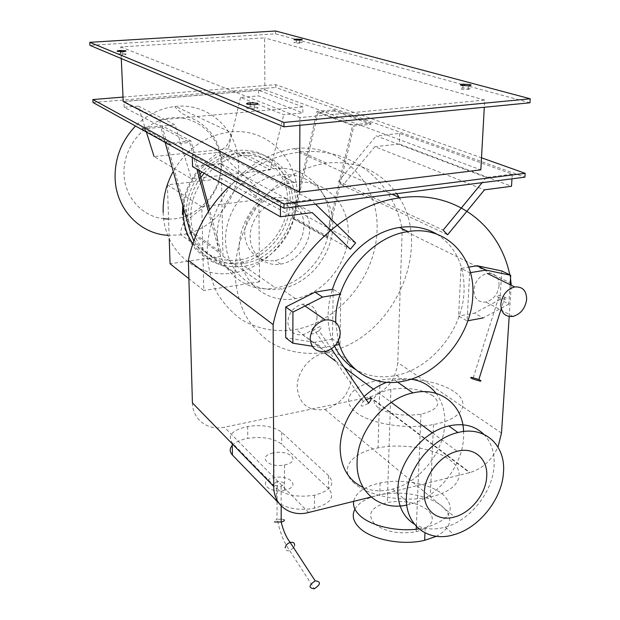 <?xml version="1.0" encoding="UTF-8"?>
<svg xmlns="http://www.w3.org/2000/svg" width="620" height="620" viewBox="0 0 620 620"><rect width="100%" height="100%" fill="white"/><g stroke="black" fill="none" stroke-linecap="round" stroke-linejoin="round"><path stroke-width="0.46" stroke-dasharray="3.1 2.33" d="M222.937 256.145L259.509 281.837L258.873 199.632L221.518 178.622L222.937 256.145L170.066 263.748M221.518 178.622L167.408 184.83L169.221 238.599M167.408 184.83L201.794 206.731L203.81 290.501L188.891 278.675M259.509 281.837L203.81 290.501M201.794 206.731L258.873 199.632M168.562 219.054C196.354 219.96 222.177 192.564 221.03 163.742C220.805 137.252 198.16 115.274 171.763 117.777C145.359 119.862 122.497 146.839 124.039 174.344C124.814 197.493 142.406 216.551 163.649 218.736M192.835 243.691C206.158 262.578 231.702 268.445 253.262 258.649C274.854 248.899 290.315 224.874 290.338 200.88C289.37 177.398 278.713 161.324 258.354 152.644C236.755 146.351 217.108 152.311 199.423 170.523M199.059 170.934C189.945 181.815 184.76 194.161 183.512 207.979M199.981 174.328C190.658 186.225 186.101 199.462 186.302 214.024L186.728 219.441M191.076 234.6C201.554 254.06 217.651 262.516 239.351 259.974C265.685 256.2 288.067 228.865 287.633 201.221C288.285 173.003 264.415 149.552 236.6 153.357C223.34 155.108 211.792 161.316 201.973 171.98M190.906 217.108C191.192 246.861 217.318 268.437 244.257 263.345C270.769 259.509 293.33 231.934 292.935 204.081C293.64 175.638 269.646 152.016 241.637 155.883C214.071 158.449 189.441 188.061 190.906 217.108M497.775 296.918L498.72 297.352C506.106 299.778 508.462 299.879 505.796 297.654L504.851 297.22C497.403 294.779 495.047 294.678 497.775 296.918M501.789 270.963L499.983 299.522L508.818 304.11L510.097 284.704M470.44 272.637L469.681 272.761L461.017 268.382L468.704 267.135M469.681 272.761L467.093 320.904L458.583 316.068L461.017 268.382M508.818 304.11L483.15 317.936L474.517 313.162L458.583 316.068M467.093 320.904L467.891 320.757M499.983 299.522L474.517 313.162M499.115 285.603C497.86 294.283 493.443 299.762 485.871 302.041C478.175 302.661 474.168 298.638 473.843 289.966C475.083 281.154 479.547 275.629 487.235 273.389C494.946 272.901 498.906 276.977 499.115 285.603M232.26 445.354C235.406 442.045 240.576 439.712 247.767 438.34C262.508 436.279 273.815 438.247 281.681 444.238L328.499 488.452C335.428 496.992 330.739 503.587 314.441 508.237C300.181 510.647 288.315 508.943 278.829 503.122M276.28 488.049C285.138 495.334 297.902 497.713 314.557 495.186C330.917 490.614 335.622 484.127 328.67 475.726L281.666 432.264C273.769 426.382 262.423 424.444 247.636 426.467C232.345 430.001 227.207 435.465 232.221 442.858L276.28 488.049L276.311 498.751M285.231 490.079L284.464 490.242C268.282 493.814 257.192 481.097 273.188 477.865L273.947 477.702C289.555 474.207 301.304 486.561 285.231 490.079M273.094 452.995C256.967 456.118 268.142 468.41 284.456 464.954L285.231 464.799C301.428 461.396 289.587 449.461 273.862 452.84L273.094 452.995M293.655 547.817L289.563 550.676C286.727 551.172 285.278 550.204 285.208 547.778M294.647 545.337L293.74 547.685M281.178 519.111L277.295 519.475C279.953 532.379 284.076 542.764 289.679 550.645L314.34 588.76M277.187 481.57L276.9 481.632C272.304 484.468 273.714 486.01 281.131 486.274L281.418 486.212C285.975 483.36 284.565 481.818 277.187 481.57L277.008 519.544C274.296 520.351 273.466 521.157 274.544 521.97M283.898 519.645L281.464 519.126M318.579 331.003C311.186 335.273 309.682 334.846 314.084 329.716L314.472 329.406C321.834 325.144 323.33 325.57 318.974 330.692L318.579 331.003M368.249 403.418C360.902 407.479 359.274 406.829 363.359 401.466L365.746 399.776M334.606 346.2C330.189 336.916 328.026 326.562 328.112 315.131C328.228 306.559 329.677 297.964 332.444 289.323L333.18 289.207L340.814 294.058L340.194 294.159M333.18 289.207L332.483 339.047L340 344.394L340.814 294.058M332.483 339.047L314.619 342.31L321.981 347.727L335.482 345.231M339.334 344.519L340 344.394M312.232 346.216L321.981 347.727M314.619 342.31L285.727 337.768M317.091 317.029C316.177 326.291 311.356 332.196 302.653 334.746C293.694 335.536 288.75 331.312 287.812 322.082C288.703 312.666 293.578 306.706 302.428 304.195C311.411 303.567 316.301 307.838 317.091 317.029M190.945 140.942L170.089 143.018L142.166 127.689L162.06 125.837L190.945 140.942L198.865 170.206M162.06 125.837L191.727 231.841L221.077 252.325L209.576 209.816M191.727 231.841L190.356 232.384L219.643 252.906L221.077 252.325M165.129 142.422L160.875 127.247L189.689 142.437L196.92 169.097M208.429 211.552L219.643 252.906M190.356 232.384L187.953 217.488C187.721 203.004 192.006 189.65 200.81 177.413M160.875 127.247L142.22 128.991L170.128 144.39L189.689 142.437M170.089 143.018L170.128 144.39M142.22 128.991L142.166 127.689M326.221 237.367L327.546 237.537L293.795 218.589L292.516 218.418L326.221 237.367L352.757 124.822L316.96 111.422L334.428 109.802L370.93 123.008L352.757 124.822M292.516 218.418L316.96 111.422M334.428 109.802L334.405 111.019L370.899 124.294L370.93 123.008M334.405 111.019L318.052 112.546L353.873 126L370.899 124.294M327.546 237.537L353.873 126M318.052 112.546L293.795 218.589M217.263 237.266C217.356 270.328 246.008 293.888 275.621 287.944C304.761 283.379 329.731 252.743 329.631 221.929C330.747 190.48 304.73 164.377 273.808 168.826C243.404 171.825 215.876 205.003 217.263 237.266M204.174 173.236C214.722 161.518 227.184 154.706 241.567 152.799C271.165 148.761 296.43 173.747 295.663 203.732C296.05 233.104 272.288 262.151 244.334 266.236C222.014 268.995 205.166 260.571 193.797 240.955M302.87 106.904L159.913 119.885L123.93 101.432L258.54 90.264L302.87 106.904L302.839 112.917L258.587 95.875L240.56 97.41L283.766 114.7L302.839 112.917M258.54 90.264L258.587 95.875M240.56 97.41L228.346 148.839L270.204 169.841L283.766 114.7M228.346 148.839L154.078 156.558L191.402 178.792L270.204 169.841M146.382 132.044L138.244 106.121L175.103 124.814L191.402 178.792M138.244 106.121L124.194 107.314L160.138 126.209L175.103 124.814M159.913 119.885L160.138 126.209M124.194 107.314L123.93 101.432M371.101 497.031L470.053 472.541C482.445 468.697 491.761 460.203 497.984 447.043M511.384 283.487L402.21 229.671L397.746 362.576C395.645 380.161 386.415 391.608 370.062 396.916L224.363 427.203C207.987 430.985 192.564 419.608 192.417 402.899M509.198 316.556L511.26 285.285M510.516 278.349L509.787 274.831M228.517 187.132C249.589 167.214 273.033 155.581 298.848 152.257C350.362 145.568 394.041 181.311 402.21 229.671M512.275 174.166L486.382 177.452L376.239 135.873L399.675 133.416L512.275 174.166L511.981 178.816M399.675 133.416L399.334 144.026L511.5 186.279M399.334 144.026L374.875 146.7L484.476 189.852M374.875 146.7L342.736 185.434L447.601 234.786M342.736 185.434L338.567 181.265L443.137 230.129M486.382 177.452L482.104 182.667M338.567 181.265L376.239 135.873M315.464 204.143L310.899 199.725L219.193 152.35L260.082 190.766L355.578 242.924M260.082 190.766L255.595 196.145L350.393 249.201M255.595 196.145L220.642 163.533L312.201 212.583M220.642 163.533L192.541 166.602M192.301 157.457L192.239 155.178L280.426 203.6L280.426 206.228M310.899 199.725L280.426 203.6M192.239 155.178L219.193 152.35M335.738 322.462L338.264 341M436.798 234.143C455.762 246.644 464.845 265.817 464.039 291.663C462.59 329.708 431.551 368.342 396.474 375.371C381.463 378.51 367.784 376.518 355.415 369.381M399.164 197.454C434.015 251.115 390.654 341.256 326.422 352.075L325.144 352.323C305.443 355.283 287.254 352.044 270.599 342.604C260.353 335.257 251.821 325.926 244.985 314.619C239.343 302.374 236.019 289.021 235.011 274.567C235.011 245.179 247.644 214.474 269.134 192.254C285.928 176.483 305.978 166.346 326.415 163.083L327.376 162.967C357.151 160.665 380.254 170.903 396.707 193.673M274.551 197.757L274.195 197.803C258.269 199.834 244.319 216.814 244.761 233.709C244.97 250.643 259.175 263.012 274.753 260.547L275.148 260.485C290.718 258.044 303.986 241.73 303.878 225.238C304.002 208.715 290.462 195.688 274.551 197.757M280.24 200.857L279.883 200.903C263.841 202.972 249.759 220.115 250.178 237.158C250.364 254.231 264.655 266.685 280.341 264.174L280.744 264.112C296.422 261.625 309.806 245.163 309.729 228.532C309.876 211.87 296.275 198.756 280.24 200.857M280.201 174.871L279.581 174.949C250.441 178.343 224.572 209.715 225.595 240.692C226.184 271.731 252.379 293.655 280.38 288.866L281.124 288.742C309.101 283.976 332.715 254.82 332.808 225.161C333.304 195.471 309.303 171.391 280.201 174.871M295.027 182.311L294.392 182.389C264.701 185.946 238.22 218.124 239.134 249.775C239.615 281.496 266.213 303.769 294.717 298.755L295.476 298.623C323.958 293.64 348.091 263.787 348.324 233.515C348.967 203.19 324.671 178.661 295.027 182.311M295.112 148.536L294.182 148.637C274.071 151.838 255.781 160.999 239.297 176.134C218.813 197.191 206.91 226.409 207.134 254.487C208.212 268.313 211.513 281.116 217.031 292.88C223.696 303.761 231.988 312.774 241.916 319.912C258.052 329.119 275.629 332.397 294.632 329.739L295.864 329.514C339.667 321.207 376.294 275.714 377.092 229.175C378.518 182.598 341.728 143.514 295.112 148.536M354.167 483.143C338.396 469.387 351.23 452.67 378.06 447.88C402.349 442.959 434.876 448.283 450.05 460.094C467.542 472.556 459.219 490.986 430.249 496.891C404.124 502.89 367.621 496.046 354.167 483.143M453.546 391.274C437.976 380.618 404.759 375.829 379.983 380.254C352.617 384.571 339.528 399.644 355.678 412.075C369.458 423.739 406.836 429.931 433.519 424.506C463.117 419.159 471.487 402.512 453.546 391.274M374.496 523.745C366.715 514.15 370.985 507.075 387.306 502.525C403.512 499.898 416.973 502.386 427.692 510.004C436.488 519.366 432.636 526.613 416.136 531.728C398.97 534.556 385.09 531.89 374.496 523.745M432.791 395.684C421.623 389.213 407.666 387.089 390.902 389.329C374.023 393.196 369.644 399.21 377.751 407.387C388.779 414.323 403.194 416.594 420.98 414.191C438.053 409.82 441.982 403.651 432.791 395.684M354.919 509.16C359.003 502.363 367.288 497.596 379.765 494.861C400.838 490.242 429.102 495.264 442.075 506.284C453.956 517.336 452.081 527.333 436.449 536.3M418.934 528.875L425.212 527.744C451.035 519.638 456.855 508.47 442.664 494.218C429.637 483.36 401.264 478.415 380.122 482.964C364.614 486.413 355.795 492.543 353.648 501.355M406.774 505.052L410.223 504.231C437.813 497.201 462.466 466.248 463.582 437.449L463.605 431.497M436.061 393.336C442.37 401.768 445.276 411.967 444.772 423.94C443.85 452.174 419.748 482.383 392.623 489.079C381.966 491.823 372.139 491.272 363.134 487.429M361.631 398.954L364.126 396.537M386.702 382.331L394.622 379.975L411.068 379.184M351.85 376.138C350.013 393.142 341.031 404.256 324.911 409.464C308.187 411.564 298.941 404.07 297.174 386.981C296.895 371.907 310.116 355.655 324.733 353.036C341.55 351.494 350.594 359.197 351.85 376.138M483.771 434.271C491.358 442.269 494.807 452.747 494.101 465.721C492.822 491.947 470.185 520.475 445.191 527.155C433.628 530.325 423.367 529.333 414.393 524.179M469.983 88.35L462.869 87.908C460.141 88.187 459.567 88.598 461.125 89.148L468.286 89.59C471.006 89.311 471.58 88.9 469.983 88.35M257.54 107.345L250.271 106.826C247.016 107.151 245.946 107.64 247.062 108.283L254.371 108.818C257.633 108.484 258.695 107.996 257.54 107.345M125.945 53.994L120.567 53.677C117.893 53.87 116.847 54.165 117.436 54.552L122.83 54.87C125.519 54.676 126.558 54.382 125.945 53.994M301.8 42.393L296.484 42.121C294.151 42.292 293.438 42.547 294.345 42.889L299.677 43.168C302.017 42.989 302.723 42.733 301.8 42.393M299.879 125.279L299.91 117.599L484.693 100.083L484.298 107.252M123.225 101.572L264.895 89.807L264.593 37.843L120.753 46.942L121.272 58.536M120.753 46.942L299.91 117.599M264.895 89.807L480.833 169.857M484.693 100.083L264.593 37.843M529.953 102.788L275.598 33.867L89.947 45.384M123.016 97.092L275.737 84.661L481.5 157.798M275.59 31L275.598 33.867M275.737 84.661L275.745 87.443L524.892 177.157M93.008 102.509L275.745 87.443M167.842 235.352L181.079 234.871C213.032 230.64 239.599 198.346 238.623 165.191C238.971 131.378 209.591 102.509 175.584 106.439C160.41 108.105 147.056 114.638 135.524 126.038M163.168 212.428C163.889 251.674 198.726 279.589 233.864 272.8C268.452 267.623 297.592 231.981 297.151 195.719C298.142 158.728 266.964 127.325 229.981 132.006C205.786 135.408 186.876 148.536 173.251 171.391M328.67 475.726L328.499 488.452M281.666 432.264L281.681 444.238M232.221 442.858L232.237 443.811M369.605 397.017L469.549 472.673M501.487 433.101L397.746 362.576M308.651 512.492L224.363 427.203M182.807 205.46C184.838 189.983 191.89 176.026 203.949 163.602L226.323 146.258C230.632 139.438 231.849 134.687 229.981 132.006L175.584 106.439C173.747 106.043 176.096 108.516 182.621 113.848L197.764 121.163C204.267 125.69 209.366 130.479 213.055 135.54C218.449 143.964 221.394 153.342 221.898 163.657L219.232 181.745C214.737 192.774 208.723 201.895 201.206 209.118L186.473 220.371L182.536 225.013C180.862 229.811 180.374 233.097 181.079 234.871L233.864 272.8C236.204 274.218 234.251 272.552 227.997 267.794L211.792 261.516C204.096 257.06 198.013 252.115 193.549 246.675C186.915 237.437 183.21 226.719 182.412 214.504M244.257 263.345L239.351 259.974M241.637 155.883L236.6 153.357M498.72 297.352L472.866 378.944M504.851 297.22L501.208 308.737M512.988 316.448L485.871 302.041M314.557 495.186L314.441 508.237M247.636 426.467L247.767 438.34M284.456 464.954L284.464 490.242M273.862 452.84L273.947 477.702M281.162 505.904L281.131 486.274M363.359 401.466L314.084 329.716M331.437 348.858L318.974 330.692M302.653 334.746L325.291 351.463M302.428 304.195L305.009 305.978M244.334 266.236L275.621 287.944M241.567 152.799L273.808 168.826M370.062 396.916L470.053 472.541M298.848 152.257L392.088 194.269M396.474 375.371L404.488 380.967M279.883 200.903L274.195 197.803M280.744 264.112L275.148 260.485M294.392 182.389L279.581 174.949M295.476 298.623L281.124 288.742M326.415 163.083L294.182 148.637M326.422 352.075L295.864 329.514M379.983 380.254L378.06 447.88M433.519 424.506L430.249 496.891M390.902 389.329L387.306 502.525M420.98 414.191L416.353 526.45M416.245 529.209L416.136 531.728M380.122 482.964L379.765 494.861M425.212 527.744L424.979 532.875M392.623 489.079L410.223 504.231M394.622 379.975L397.621 382.098M324.911 409.464L454.685 516.933M335.668 361.15L344.193 367.474M373.449 389.166L391.321 402.411M432.38 432.861L457.211 451.275M445.191 527.155L454.034 534.68M462.977 85.669L462.869 87.908M468.472 85.808L468.286 89.59M250.248 104.741L250.271 106.826M254.34 104.718L254.371 108.818M120.482 51.7L120.567 53.677M122.69 51.654L122.83 54.87M296.492 40.145L296.484 42.121M299.692 40.145L299.677 43.168"/><path stroke-width="0.93" d="M169.221 238.599L170.066 263.748L188.891 278.675M163.649 218.736L168.562 219.054M183.512 207.979L183.373 214.396C183.784 225.486 186.93 235.251 192.835 243.691M199.423 170.523L199.059 170.934M186.728 219.441L191.076 234.6M201.973 171.98L199.981 174.328M471.905 378.549L472.866 378.944C480.322 381.44 482.631 381.781 479.787 379.967L478.826 379.564C471.316 377.061 469.007 376.72 471.905 378.549M510.097 284.704L510.717 275.28L501.789 270.963L477.168 265.755L485.948 270.072L470.44 272.637M510.717 275.28L485.948 270.072M468.704 267.135L477.168 265.755M467.891 320.757L483.15 317.936M500.821 304.11C501.084 313.03 505.137 317.146 512.988 316.448C520.738 314.053 525.295 308.388 526.651 299.452C526.519 290.571 522.513 286.409 514.646 286.959C506.78 289.315 502.169 295.035 500.821 304.11M278.829 503.122L232.422 455.018C229.524 451.81 229.47 448.586 232.26 445.354M315.347 580.839L315.2 580.886C308.706 585.311 308.365 587.946 314.185 588.798L314.34 588.76C320.811 584.358 321.144 581.723 315.347 580.839M285.208 547.778C285.68 545.251 287.331 543.469 290.152 542.438L290.3 542.399C293.144 541.919 294.593 542.895 294.647 545.337M274.544 521.97L281.464 521.97C284.185 521.195 284.999 520.42 283.898 519.645M365.746 399.776C371.636 397.381 372.597 398.489 368.629 403.108L368.249 403.418M292.888 327.74L292.857 343.209L285.727 337.768L285.727 306.985L292.919 312.116L292.888 327.74M285.727 306.985L315.045 292.16L322.524 297.081L292.919 312.116M340.194 294.159L322.524 297.081M315.045 292.16L332.444 289.323C342.287 257.703 371.062 231.462 399.644 227.463C413.463 225.471 425.847 227.703 436.798 234.143M335.482 345.231L339.334 344.519M292.857 343.209L312.232 346.216M310.163 338.52C311.062 348.037 316.107 352.354 325.291 351.463C334.242 348.773 339.225 342.651 340.233 333.095C339.481 323.625 334.506 319.254 325.283 319.966C316.177 322.625 311.139 328.801 310.163 338.52M209.576 209.816L198.865 170.206M196.92 169.097L208.429 211.552M193.797 240.955L189.666 229.919L165.129 142.422M200.81 177.413L204.174 173.236M154.078 156.558L146.382 132.044M497.984 447.043L501.487 433.101L509.198 316.556M273.746 486.46L192.417 402.899L188.371 260.369L273.141 324.617L273.746 486.46C273.459 505.315 290.362 517.444 308.651 512.492L371.101 497.031M511.26 285.285L510.516 278.349M509.787 274.831C499.495 224.68 454.39 189.658 400.055 197.858C343.713 204.6 285.967 261.361 273.141 324.617M188.371 260.369C194.316 232.19 207.692 207.778 228.517 187.132M482.104 182.667L443.137 230.129L447.601 234.786L484.476 189.852L511.5 186.279L511.981 178.816M192.301 157.457L192.541 166.602L280.442 216.775L312.201 212.583L350.393 249.201L355.578 242.924L315.464 204.143M280.426 206.228L280.442 216.775M338.264 341C346.27 371.504 375.185 387.856 404.488 380.967C439.844 373.783 471.192 334.722 472.765 296.306C475.811 257.075 445.982 224.983 408.061 231.601C370.838 236.367 335.381 279.643 335.738 320.315L335.738 322.462M355.415 369.381C346.464 363.987 339.528 356.26 334.606 346.2M396.707 193.673L399.164 197.454M436.449 536.3L424.654 540.322C402.225 545.809 371 539.571 359.305 527.674C353.144 521.482 351.679 515.313 354.919 509.16M353.648 501.355C352.912 506.114 354.896 510.756 359.6 515.282C370.318 525.845 397.064 532.146 418.934 528.875M463.605 431.497C462.83 404.697 440.091 386.369 412.897 392.902C384.175 398.606 357.05 432.171 357.089 462.195C355.973 491.807 379.812 511.19 406.774 505.052M363.134 487.429C348.13 480.221 340.458 466.914 340.124 447.5C340.837 429.575 348.006 413.393 361.631 398.954M364.126 396.537C371.054 390.143 378.58 385.408 386.702 382.331M411.068 379.184C421.53 380.711 429.869 385.431 436.061 393.336M424.336 492.373C423.22 510.508 438.022 522.025 454.685 516.933C470.983 512.655 485.917 493.861 486.7 476.726C488.18 459.071 474.285 446.617 457.211 451.275C440.525 455.096 424.716 474.819 424.336 492.373M406.433 496.868C404.875 525.279 428.288 542.779 454.034 534.68C479.221 527.853 502.099 498.992 503.471 472.518C505.92 445.268 484.693 425.483 457.963 432.535C431.838 438.262 406.844 469.371 406.433 496.868M414.393 524.179C403.194 517.049 397.676 505.494 397.831 489.513C398.164 462.272 422.871 431.551 448.787 425.956C463.132 422.832 474.796 425.607 483.771 434.271M461.311 85.366C459.746 84.824 460.327 84.421 463.055 84.15L470.177 84.584C471.774 85.126 471.208 85.529 468.472 85.808L461.311 85.366M247.024 104.191C245.908 103.556 246.977 103.083 250.232 102.757L257.509 103.276C258.664 103.904 257.602 104.385 254.34 104.718L247.024 104.191M117.288 51.344C116.7 50.956 117.746 50.669 120.427 50.483L125.806 50.794C126.418 51.173 125.38 51.46 122.69 51.654L117.288 51.344M294.353 39.874C293.446 39.533 294.159 39.285 296.492 39.114L301.816 39.386C302.738 39.727 302.033 39.974 299.692 40.145L294.353 39.874M484.298 107.252L480.833 169.857L299.615 192.231L299.879 125.279M121.272 58.536L123.225 101.572L299.615 192.231M283.952 126.837L529.953 102.788L530.224 98.789L275.59 31L89.776 42.323L283.952 122.45L283.952 126.837L89.947 45.384L89.776 42.323M481.5 157.798L525.156 173.313L283.991 204.011L92.845 99.549L123.016 97.092M283.991 204.011L283.991 208.196L93.008 102.509L92.845 99.549M283.952 122.45L530.224 98.789M525.156 173.313L524.892 177.157L283.991 208.196M135.524 126.038C121.35 141.073 114.545 158.674 115.111 178.839C116.204 209.289 140.027 233.732 167.842 235.352M173.251 171.391C166.114 184.466 162.75 198.144 163.168 212.428M276.311 500.976L276.311 498.751M232.237 443.811L232.422 455.018M182.807 205.46L182.412 214.504M501.208 308.737L478.826 379.564M514.646 286.959L487.235 273.389M315.2 580.886L290.152 542.438M281.162 505.904L281.185 522.04C283.27 530.643 286.277 537.439 290.183 542.423M368.629 403.108L331.437 348.858M305.009 305.978L325.283 319.966M392.088 194.269L400.055 197.858M399.644 227.463L408.061 231.601M416.353 526.45L416.245 529.209M424.979 532.875L424.654 540.322M397.621 382.098L412.897 392.902M324.733 353.036L335.668 361.15M344.193 367.474L373.449 389.166M391.321 402.411L432.38 432.861M448.787 425.956L457.963 432.535M463.055 84.15L462.977 85.669M250.232 102.757L250.248 104.741M120.427 50.483L120.482 51.7M296.492 39.114L296.492 40.145"/></g></svg>
